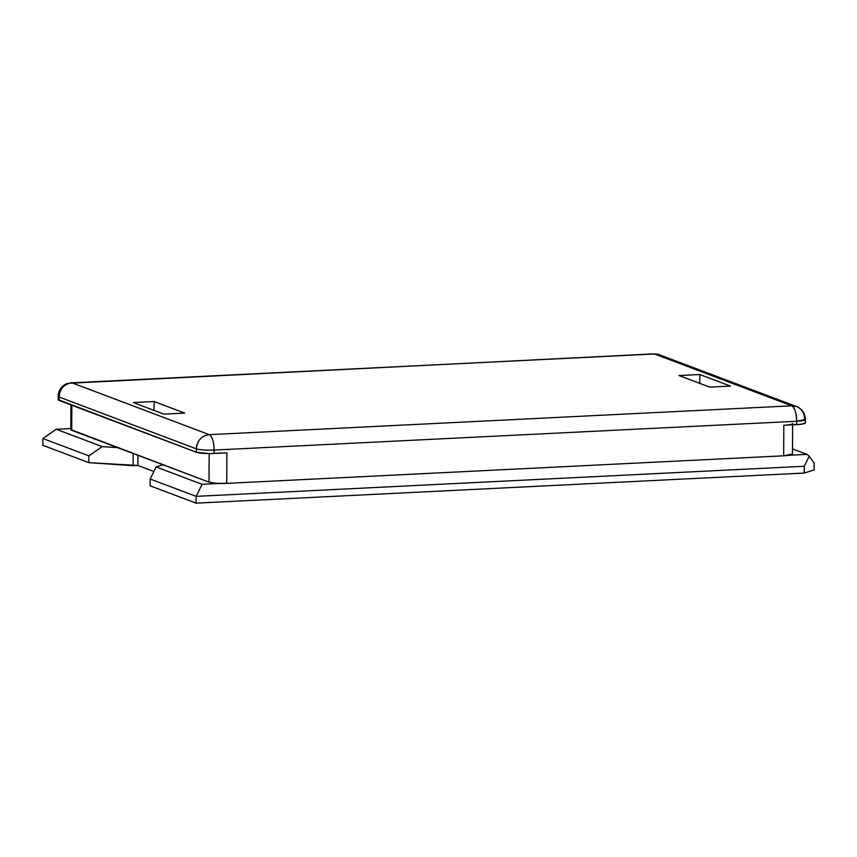 <?xml version="1.0" encoding="UTF-8"?>
<svg xmlns="http://www.w3.org/2000/svg" width="857" height="857" viewBox="0 0 857 857"><rect width="100%" height="100%" fill="white"/><g stroke="black" fill="none" stroke-linecap="round" stroke-linejoin="round"><path stroke-width="1.29" d="M42.85 445.297L88.817 462.651L137.891 465.458L153.885 471.5L137.891 465.458L137.945 455.324L137.891 465.458L133.092 465.705L133.156 453.514L133.092 465.705L88.817 462.651L42.85 445.297L42.882 438.516L42.85 445.297M150.114 485.801L196.092 503.155L804.241 473.053L814.118 469.947L814.15 463.155L809.254 456.235L804.273 466.262L196.124 496.364L196.092 503.155L150.114 485.801L150.157 479.009L150.114 485.801M163.044 464.794L156.135 466.969L202.102 484.323L219.917 483.444L202.102 484.323L156.135 466.969L150.157 479.009L196.124 496.364L196.092 503.155L804.241 473.053L804.273 466.262L804.241 473.053L814.118 469.947L814.15 463.155L809.254 456.235L804.273 466.262L196.124 496.364L202.102 484.323L196.124 496.364L150.157 479.009L156.135 466.969L163.044 464.794M789.243 455.26L807.048 454.381L792.489 448.886L807.048 454.381L809.254 456.235L807.048 454.381L789.243 455.26M42.882 438.516L88.86 455.87L88.817 462.651L88.86 455.87L102.187 446.604L88.86 455.87L42.882 438.516L56.219 429.25L102.187 446.604L117.688 447.675L102.187 446.604L56.219 429.25L70.81 428.532L56.219 429.25L42.882 438.516M788.344 424.89L801.145 424.258L805.419 422.908M58.169 399.662L196.371 452.25L59.069 400.423L59.09 397.027L196.392 448.864L196.371 452.25L208.808 453.578L214.079 453.471L214.1 450.075L796.646 421.248L796.624 424.633L783.823 425.265L783.662 455.806L226.719 483.369L226.88 452.839L214.079 453.471L221.609 452.935M654.502 353.984L71.956 382.822L209.269 434.66L791.804 405.822L654.502 353.984A13.712 12.673 -69.3 0 1 659.279 354.734A13.712 12.673 110.7 0 0 654.502 353.984A13.712 4.863 -92.8 0 0 653.752 353.866A13.712 4.863 87.2 0 1 654.502 353.984L791.804 405.822A13.712 12.673 -69.3 0 1 796.582 406.561A13.712 12.673 -69.3 0 1 804.541 418.762A13.712 1.96 -179.7 0 1 805.451 419.469A13.712 1.96 -179.7 0 1 796.646 421.248L796.624 424.633A13.712 1.96 0.3 0 0 805.43 422.855L805.451 419.469L796.646 421.248A13.712 4.863 -92.8 0 0 791.804 405.822C794.782 407.75 796.389 412.892 796.646 421.248L214.1 450.075C213.854 441.73 212.236 436.588 209.269 434.66L71.956 382.822L654.502 353.984M154.099 401.526L184.748 413.095L163.944 414.135L133.296 402.554L154.099 401.526L154.046 410.396L154.099 401.526L184.748 413.095L163.944 414.135L133.296 402.554L154.099 401.526M679.023 375.548L699.826 374.52L730.475 386.089L709.671 387.118L679.023 375.548L699.826 374.52L699.783 383.379L699.826 374.52L730.475 386.089L709.671 387.118L679.023 375.548M70.938 404.9L70.81 429.614A13.712 1.96 0.3 0 0 71.709 430.321L71.849 405.243L71.709 430.321L209.012 482.148L209.162 453.578L209.012 482.148L70.81 429.561M792.629 423.487A13.712 1.96 -179.7 0 1 783.823 425.265L783.662 455.806A13.712 1.96 0.3 0 0 792.468 454.028L783.662 455.806L226.719 483.369L216.232 483.273L209.012 482.148A13.712 1.96 0.3 0 0 226.719 483.369L226.88 452.839M59.09 397.027A13.712 1.96 -179.7 0 1 58.18 396.32L59.09 397.027C59.894 388.746 64.179 384.011 71.956 382.822L71.217 382.693A13.712 4.863 87.2 0 1 71.956 382.822A13.712 12.673 110.7 0 0 59.09 397.027L196.392 448.864A13.712 12.673 -69.3 0 1 209.269 434.66A13.712 4.863 87.2 0 1 214.1 450.075A13.712 1.96 -179.7 0 1 196.392 448.864C200.131 449.946 206.034 450.353 214.1 450.075L214.079 453.471A13.712 1.96 0.3 0 1 196.371 452.25L196.392 448.864C197.196 440.584 201.481 435.849 209.269 434.66L791.804 405.822L796.582 406.561L659.279 354.734L653.752 353.866L67.671 383.347C66.128 384.15 67.242 382.886 62.915 386.025C59.861 388.757 58.287 392.185 58.18 396.32L58.158 399.716A13.712 1.96 0.3 0 0 59.069 400.423L59.09 397.027M792.618 424.836L792.468 454.028M796.582 406.561C802.034 408.789 804.98 413.095 805.451 419.469"/></g></svg>
